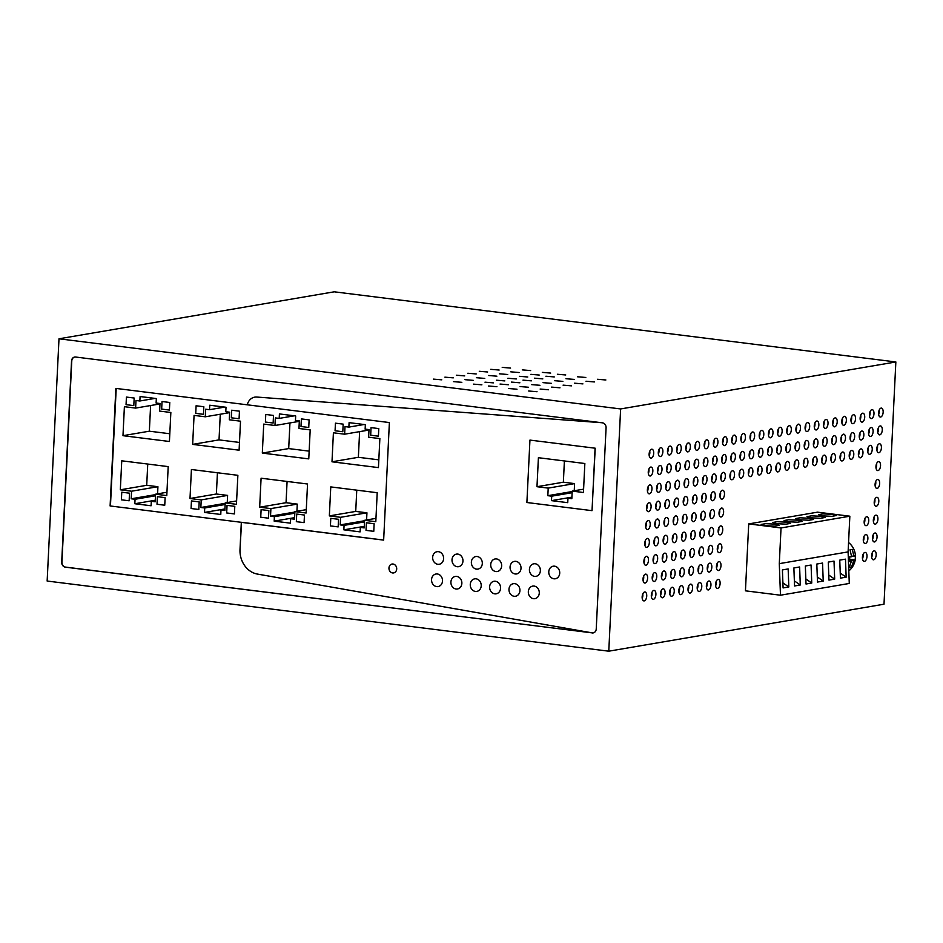 <?xml version="1.0" encoding="UTF-8"?>
<svg xmlns="http://www.w3.org/2000/svg" width="943" height="943" viewBox="0 0 943 943"><rect width="100%" height="100%" fill="white"/><g stroke="black" fill="none" stroke-linecap="round" stroke-linejoin="round"><path stroke-width="1.41" d="M383.648 540.056L241.561 522.304L240.005 549.474A22.526 19.284 -99.7 0 0 257.415 574.075L592.381 632.906L257.415 574.075A22.526 19.284 -99.7 0 1 240.005 549.474L241.325 522.339L383.648 540.115L389.388 422.558L115.859 388.398L110.107 505.955L383.648 540.056L110.107 505.955M592.145 632.953A4.503 3.855 -99.7 0 0 593.123 632.93A4.503 3.855 -99.7 0 0 596.235 628.969L606.078 427.768A4.503 3.855 -99.7 0 0 602.424 422.829L75.629 357.032A4.503 3.855 -99.7 0 0 74.65 357.043A4.503 3.855 -99.7 0 0 71.538 361.004L61.696 562.205A4.503 3.855 -99.7 0 0 65.35 567.156L592.381 632.906A4.503 3.855 -99.7 0 0 593.241 632.906M601.316 422.688L256.767 397.05A11.257 9.642 -99.7 0 0 254.751 397.144A11.257 9.642 -99.7 0 0 247.278 404.818A11.257 9.642 -99.7 0 1 254.751 397.144A11.257 9.642 -99.7 0 1 256.767 397.05L601.316 422.688M74.768 357.032A4.503 3.855 -99.7 0 0 71.774 360.969L61.932 562.169A4.503 3.855 -99.7 0 0 65.586 567.108L592.381 632.906M47.15 581.041L58.996 338.796L620.624 408.944L608.777 651.189L47.15 581.041M58.996 338.796L334.223 291.811L895.85 361.959L620.624 408.944M895.85 361.959L884.004 604.204L608.777 651.189M746.019 578.955L748.718 523.907L781.04 527.95L779.295 563.643L780.474 595.21L745.441 590.825L746.019 578.955M873.984 413.741A4.503 2.251 -82.9 0 1 871.132 418.598A4.503 2.251 -82.9 0 1 869.399 414.519A4.503 2.251 -82.9 0 1 872.251 409.663A4.503 2.251 -82.9 0 1 873.984 413.741M883.155 412.174A4.503 2.251 -82.9 0 1 880.302 417.03A4.503 2.251 -82.9 0 1 878.57 412.951A4.503 2.251 -82.9 0 1 881.422 408.095A4.503 2.251 -82.9 0 1 883.155 412.174M873.112 431.588A4.503 2.251 -82.9 0 1 870.259 436.444A4.503 2.251 -82.9 0 1 868.527 432.365A4.503 2.251 -82.9 0 1 871.379 427.509A4.503 2.251 -82.9 0 1 873.112 431.588M882.283 430.02A4.503 2.251 -82.9 0 1 879.43 434.876A4.503 2.251 -82.9 0 1 877.697 430.798A4.503 2.251 -82.9 0 1 880.55 425.941A4.503 2.251 -82.9 0 1 882.283 430.02M872.24 449.434A4.503 2.251 -82.9 0 1 869.387 454.29A4.503 2.251 -82.9 0 1 867.654 450.212A4.503 2.251 -82.9 0 1 870.507 445.355A4.503 2.251 -82.9 0 1 872.24 449.434M881.41 447.866A4.503 2.251 -82.9 0 1 878.558 452.723A4.503 2.251 -82.9 0 1 876.825 448.644A4.503 2.251 -82.9 0 1 879.678 443.788A4.503 2.251 -82.9 0 1 881.41 447.866M868.751 520.807A4.503 2.251 -82.9 0 1 865.898 525.675A4.503 2.251 -82.9 0 1 864.165 521.597A4.503 2.251 -82.9 0 1 867.018 516.729A4.503 2.251 -82.9 0 1 868.751 520.807M867.878 538.653A4.503 2.251 -82.9 0 1 865.026 543.51A4.503 2.251 -82.9 0 1 863.293 539.443A4.503 2.251 -82.9 0 1 866.145 534.575A4.503 2.251 -82.9 0 1 867.878 538.653M867.006 556.5A4.503 2.251 -82.9 0 1 864.153 561.356A4.503 2.251 -82.9 0 1 862.421 557.278A4.503 2.251 -82.9 0 1 865.273 552.421A4.503 2.251 -82.9 0 1 867.006 556.5M880.538 465.712A4.503 2.251 -82.9 0 1 877.685 470.569A4.503 2.251 -82.9 0 1 875.953 466.49A4.503 2.251 -82.9 0 1 878.805 461.634A4.503 2.251 -82.9 0 1 880.538 465.712M879.666 483.559A4.503 2.251 -82.9 0 1 876.813 488.415A4.503 2.251 -82.9 0 1 875.08 484.337A4.503 2.251 -82.9 0 1 877.933 479.48A4.503 2.251 -82.9 0 1 879.666 483.559M878.793 501.393A4.503 2.251 -82.9 0 1 875.941 506.261A4.503 2.251 -82.9 0 1 874.208 502.183A4.503 2.251 -82.9 0 1 877.061 497.315A4.503 2.251 -82.9 0 1 878.793 501.393M877.921 519.239A4.503 2.251 -82.9 0 1 875.069 524.108A4.503 2.251 -82.9 0 1 873.336 520.029A4.503 2.251 -82.9 0 1 876.188 515.161A4.503 2.251 -82.9 0 1 877.921 519.239M877.049 537.086A4.503 2.251 -82.9 0 1 874.196 541.954A4.503 2.251 -82.9 0 1 872.464 537.875A4.503 2.251 -82.9 0 1 875.316 533.007A4.503 2.251 -82.9 0 1 877.049 537.086M876.177 554.932A4.503 2.251 -82.9 0 1 873.324 559.8A4.503 2.251 -82.9 0 1 871.591 555.722A4.503 2.251 -82.9 0 1 874.444 550.853A4.503 2.251 -82.9 0 1 876.177 554.932M846.366 420.401A4.503 2.251 -82.9 0 1 843.514 425.258A4.503 2.251 -82.9 0 1 841.781 421.179A4.503 2.251 -82.9 0 1 844.633 416.323A4.503 2.251 -82.9 0 1 846.366 420.401M845.494 438.247A4.503 2.251 -82.9 0 1 842.641 443.104A4.503 2.251 -82.9 0 1 840.908 439.025A4.503 2.251 -82.9 0 1 843.761 434.169A4.503 2.251 -82.9 0 1 845.494 438.247M844.622 456.094A4.503 2.251 -82.9 0 1 841.769 460.95A4.503 2.251 -82.9 0 1 840.036 456.872A4.503 2.251 -82.9 0 1 842.889 452.015A4.503 2.251 -82.9 0 1 844.622 456.094M855.537 418.833A4.503 2.251 -82.9 0 1 852.684 423.69A4.503 2.251 -82.9 0 1 850.951 419.611A4.503 2.251 -82.9 0 1 853.804 414.755A4.503 2.251 -82.9 0 1 855.537 418.833M854.664 436.68A4.503 2.251 -82.9 0 1 851.812 441.536A4.503 2.251 -82.9 0 1 850.079 437.458A4.503 2.251 -82.9 0 1 852.932 432.601A4.503 2.251 -82.9 0 1 854.664 436.68M853.792 454.526A4.503 2.251 -82.9 0 1 850.94 459.382A4.503 2.251 -82.9 0 1 849.207 455.304A4.503 2.251 -82.9 0 1 852.059 450.448A4.503 2.251 -82.9 0 1 853.792 454.526M864.719 417.266A4.503 2.251 -82.9 0 1 861.867 422.134A4.503 2.251 -82.9 0 1 860.134 418.055A4.503 2.251 -82.9 0 1 862.975 413.187A4.503 2.251 -82.9 0 1 864.719 417.266M863.847 435.112A4.503 2.251 -82.9 0 1 860.994 439.98A4.503 2.251 -82.9 0 1 859.262 435.902A4.503 2.251 -82.9 0 1 862.102 431.034A4.503 2.251 -82.9 0 1 863.847 435.112M862.975 452.958A4.503 2.251 -82.9 0 1 860.122 457.815A4.503 2.251 -82.9 0 1 858.378 453.736A4.503 2.251 -82.9 0 1 861.23 448.88A4.503 2.251 -82.9 0 1 862.975 452.958M818.842 425.093A4.503 2.251 -82.9 0 1 815.99 429.961A4.503 2.251 -82.9 0 1 814.257 425.882A4.503 2.251 -82.9 0 1 817.11 421.014A4.503 2.251 -82.9 0 1 818.842 425.093M817.97 442.939A4.503 2.251 -82.9 0 1 815.117 447.807A4.503 2.251 -82.9 0 1 813.385 443.729A4.503 2.251 -82.9 0 1 816.237 438.86A4.503 2.251 -82.9 0 1 817.97 442.939M817.098 460.785A4.503 2.251 -82.9 0 1 814.245 465.653A4.503 2.251 -82.9 0 1 812.512 461.575A4.503 2.251 -82.9 0 1 815.365 456.707A4.503 2.251 -82.9 0 1 817.098 460.785M828.025 423.537A4.503 2.251 -82.9 0 1 825.172 428.393A4.503 2.251 -82.9 0 1 823.428 424.315A4.503 2.251 -82.9 0 1 826.28 419.458A4.503 2.251 -82.9 0 1 828.025 423.537M827.152 441.371A4.503 2.251 -82.9 0 1 824.3 446.239A4.503 2.251 -82.9 0 1 822.555 442.161A4.503 2.251 -82.9 0 1 825.408 437.304A4.503 2.251 -82.9 0 1 827.152 441.371M826.268 459.217A4.503 2.251 -82.9 0 1 823.428 464.086A4.503 2.251 -82.9 0 1 821.683 460.007A4.503 2.251 -82.9 0 1 824.536 455.139A4.503 2.251 -82.9 0 1 826.268 459.217M837.195 421.969A4.503 2.251 -82.9 0 1 834.343 426.825A4.503 2.251 -82.9 0 1 832.61 422.747A4.503 2.251 -82.9 0 1 835.463 417.89A4.503 2.251 -82.9 0 1 837.195 421.969M836.323 439.815A4.503 2.251 -82.9 0 1 833.471 444.672A4.503 2.251 -82.9 0 1 831.738 440.593A4.503 2.251 -82.9 0 1 834.59 435.737A4.503 2.251 -82.9 0 1 836.323 439.815M835.451 457.661A4.503 2.251 -82.9 0 1 832.598 462.518A4.503 2.251 -82.9 0 1 830.866 458.439A4.503 2.251 -82.9 0 1 833.718 453.583A4.503 2.251 -82.9 0 1 835.451 457.661M791.318 429.796A4.503 2.251 -82.9 0 1 788.466 434.652A4.503 2.251 -82.9 0 1 786.733 430.574A4.503 2.251 -82.9 0 1 789.586 425.717A4.503 2.251 -82.9 0 1 791.318 429.796M790.446 447.642A4.503 2.251 -82.9 0 1 787.594 452.499A4.503 2.251 -82.9 0 1 785.861 448.42A4.503 2.251 -82.9 0 1 788.713 443.564A4.503 2.251 -82.9 0 1 790.446 447.642M789.574 465.488A4.503 2.251 -82.9 0 1 786.721 470.345A4.503 2.251 -82.9 0 1 784.989 466.266A4.503 2.251 -82.9 0 1 787.841 461.41A4.503 2.251 -82.9 0 1 789.574 465.488M800.501 428.228A4.503 2.251 -82.9 0 1 797.648 433.096A4.503 2.251 -82.9 0 1 795.916 429.018A4.503 2.251 -82.9 0 1 798.756 424.15A4.503 2.251 -82.9 0 1 800.501 428.228M799.629 446.074A4.503 2.251 -82.9 0 1 796.776 450.931A4.503 2.251 -82.9 0 1 795.043 446.852A4.503 2.251 -82.9 0 1 797.884 441.996A4.503 2.251 -82.9 0 1 799.629 446.074M798.756 463.921A4.503 2.251 -82.9 0 1 795.904 468.777A4.503 2.251 -82.9 0 1 794.159 464.699A4.503 2.251 -82.9 0 1 797.012 459.842A4.503 2.251 -82.9 0 1 798.756 463.921M809.672 426.66A4.503 2.251 -82.9 0 1 806.819 431.529A4.503 2.251 -82.9 0 1 805.086 427.45A4.503 2.251 -82.9 0 1 807.939 422.582A4.503 2.251 -82.9 0 1 809.672 426.66M808.799 444.507A4.503 2.251 -82.9 0 1 805.947 449.375A4.503 2.251 -82.9 0 1 804.214 445.296A4.503 2.251 -82.9 0 1 807.067 440.428A4.503 2.251 -82.9 0 1 808.799 444.507M807.927 462.353A4.503 2.251 -82.9 0 1 805.074 467.209A4.503 2.251 -82.9 0 1 803.342 463.131A4.503 2.251 -82.9 0 1 806.194 458.274A4.503 2.251 -82.9 0 1 807.927 462.353M763.806 434.499A4.503 2.251 -82.9 0 1 760.954 439.355A4.503 2.251 -82.9 0 1 759.209 435.277A4.503 2.251 -82.9 0 1 762.062 430.421A4.503 2.251 -82.9 0 1 763.806 434.499M762.934 452.334A4.503 2.251 -82.9 0 1 760.082 457.202A4.503 2.251 -82.9 0 1 758.337 453.123A4.503 2.251 -82.9 0 1 761.19 448.255A4.503 2.251 -82.9 0 1 762.934 452.334M762.05 470.18A4.503 2.251 -82.9 0 1 759.209 475.048A4.503 2.251 -82.9 0 1 757.465 470.97A4.503 2.251 -82.9 0 1 760.317 466.101A4.503 2.251 -82.9 0 1 762.05 470.18M772.977 432.931A4.503 2.251 -82.9 0 1 770.125 437.788A4.503 2.251 -82.9 0 1 768.392 433.709A4.503 2.251 -82.9 0 1 771.244 428.853A4.503 2.251 -82.9 0 1 772.977 432.931M772.105 450.778A4.503 2.251 -82.9 0 1 769.252 455.634A4.503 2.251 -82.9 0 1 767.519 451.556A4.503 2.251 -82.9 0 1 770.372 446.699A4.503 2.251 -82.9 0 1 772.105 450.778M771.233 468.612A4.503 2.251 -82.9 0 1 768.38 473.48A4.503 2.251 -82.9 0 1 766.647 469.402A4.503 2.251 -82.9 0 1 769.5 464.534A4.503 2.251 -82.9 0 1 771.233 468.612M782.148 431.364A4.503 2.251 -82.9 0 1 779.295 436.22A4.503 2.251 -82.9 0 1 777.562 432.142A4.503 2.251 -82.9 0 1 780.415 427.285A4.503 2.251 -82.9 0 1 782.148 431.364M781.275 449.21A4.503 2.251 -82.9 0 1 778.423 454.066A4.503 2.251 -82.9 0 1 776.69 449.988A4.503 2.251 -82.9 0 1 779.543 445.131A4.503 2.251 -82.9 0 1 781.275 449.21M780.403 467.056A4.503 2.251 -82.9 0 1 777.551 471.913A4.503 2.251 -82.9 0 1 775.818 467.834A4.503 2.251 -82.9 0 1 778.67 462.978A4.503 2.251 -82.9 0 1 780.403 467.056M736.283 439.19A4.503 2.251 -82.9 0 1 733.43 444.047A4.503 2.251 -82.9 0 1 731.697 439.968A4.503 2.251 -82.9 0 1 734.538 435.112A4.503 2.251 -82.9 0 1 736.283 439.19M735.41 457.037A4.503 2.251 -82.9 0 1 732.558 461.893A4.503 2.251 -82.9 0 1 730.825 457.815A4.503 2.251 -82.9 0 1 733.666 452.958A4.503 2.251 -82.9 0 1 735.41 457.037M734.538 474.883A4.503 2.251 -82.9 0 1 731.685 479.739A4.503 2.251 -82.9 0 1 729.941 475.661A4.503 2.251 -82.9 0 1 732.794 470.805A4.503 2.251 -82.9 0 1 734.538 474.883M745.453 437.623A4.503 2.251 -82.9 0 1 742.601 442.491A4.503 2.251 -82.9 0 1 740.868 438.412A4.503 2.251 -82.9 0 1 743.721 433.544A4.503 2.251 -82.9 0 1 745.453 437.623M744.581 455.469A4.503 2.251 -82.9 0 1 741.728 460.325A4.503 2.251 -82.9 0 1 739.996 456.259A4.503 2.251 -82.9 0 1 742.848 451.391A4.503 2.251 -82.9 0 1 744.581 455.469M743.709 473.315A4.503 2.251 -82.9 0 1 740.856 478.172A4.503 2.251 -82.9 0 1 739.123 474.093A4.503 2.251 -82.9 0 1 741.976 469.237A4.503 2.251 -82.9 0 1 743.709 473.315M754.624 436.055A4.503 2.251 -82.9 0 1 751.771 440.923A4.503 2.251 -82.9 0 1 750.039 436.845A4.503 2.251 -82.9 0 1 752.891 431.977A4.503 2.251 -82.9 0 1 754.624 436.055M753.752 453.901A4.503 2.251 -82.9 0 1 750.899 458.769A4.503 2.251 -82.9 0 1 749.166 454.691A4.503 2.251 -82.9 0 1 752.019 449.823A4.503 2.251 -82.9 0 1 753.752 453.901M752.879 471.748A4.503 2.251 -82.9 0 1 750.027 476.616A4.503 2.251 -82.9 0 1 748.294 472.537A4.503 2.251 -82.9 0 1 751.147 467.669A4.503 2.251 -82.9 0 1 752.879 471.748M707.014 479.574A4.503 2.251 -82.9 0 1 704.162 484.443A4.503 2.251 -82.9 0 1 702.429 480.364A4.503 2.251 -82.9 0 1 705.281 475.496A4.503 2.251 -82.9 0 1 707.014 479.574M716.185 478.018A4.503 2.251 -82.9 0 1 713.332 482.875A4.503 2.251 -82.9 0 1 711.6 478.796A4.503 2.251 -82.9 0 1 714.452 473.94A4.503 2.251 -82.9 0 1 716.185 478.018M725.356 476.451A4.503 2.251 -82.9 0 1 722.503 481.307A4.503 2.251 -82.9 0 1 720.77 477.229A4.503 2.251 -82.9 0 1 723.623 472.372A4.503 2.251 -82.9 0 1 725.356 476.451M707.887 461.728A4.503 2.251 -82.9 0 1 705.034 466.596A4.503 2.251 -82.9 0 1 703.301 462.518A4.503 2.251 -82.9 0 1 706.154 457.65A4.503 2.251 -82.9 0 1 707.887 461.728M708.759 443.894A4.503 2.251 -82.9 0 1 705.906 448.75A4.503 2.251 -82.9 0 1 704.173 444.672A4.503 2.251 -82.9 0 1 707.026 439.815A4.503 2.251 -82.9 0 1 708.759 443.894M717.057 460.172A4.503 2.251 -82.9 0 1 714.205 465.029A4.503 2.251 -82.9 0 1 712.472 460.95A4.503 2.251 -82.9 0 1 715.324 456.094A4.503 2.251 -82.9 0 1 717.057 460.172M726.228 458.604A4.503 2.251 -82.9 0 1 723.375 463.461A4.503 2.251 -82.9 0 1 721.643 459.382A4.503 2.251 -82.9 0 1 724.495 454.526A4.503 2.251 -82.9 0 1 726.228 458.604M717.929 442.326A4.503 2.251 -82.9 0 1 715.077 447.182A4.503 2.251 -82.9 0 1 713.344 443.104A4.503 2.251 -82.9 0 1 716.197 438.247A4.503 2.251 -82.9 0 1 717.929 442.326M727.1 440.758A4.503 2.251 -82.9 0 1 724.248 445.615A4.503 2.251 -82.9 0 1 722.515 441.536A4.503 2.251 -82.9 0 1 725.367 436.68A4.503 2.251 -82.9 0 1 727.1 440.758M704.397 533.113A4.503 2.251 -82.9 0 1 701.545 537.97A4.503 2.251 -82.9 0 1 699.812 533.891A4.503 2.251 -82.9 0 1 702.653 529.035A4.503 2.251 -82.9 0 1 704.397 533.113M713.568 531.546A4.503 2.251 -82.9 0 1 710.716 536.414A4.503 2.251 -82.9 0 1 708.983 532.335A4.503 2.251 -82.9 0 1 711.835 527.467A4.503 2.251 -82.9 0 1 713.568 531.546M722.739 529.978A4.503 2.251 -82.9 0 1 719.886 534.846A4.503 2.251 -82.9 0 1 718.153 530.768A4.503 2.251 -82.9 0 1 721.006 525.899A4.503 2.251 -82.9 0 1 722.739 529.978M705.27 515.267A4.503 2.251 -82.9 0 1 702.417 520.135A4.503 2.251 -82.9 0 1 700.684 516.057A4.503 2.251 -82.9 0 1 703.525 511.189A4.503 2.251 -82.9 0 1 705.27 515.267M706.142 497.421A4.503 2.251 -82.9 0 1 703.289 502.289A4.503 2.251 -82.9 0 1 701.557 498.21A4.503 2.251 -82.9 0 1 704.409 493.342A4.503 2.251 -82.9 0 1 706.142 497.421M714.44 513.699A4.503 2.251 -82.9 0 1 711.588 518.567A4.503 2.251 -82.9 0 1 709.855 514.489A4.503 2.251 -82.9 0 1 712.708 509.621A4.503 2.251 -82.9 0 1 714.44 513.699M723.611 512.132A4.503 2.251 -82.9 0 1 720.758 517A4.503 2.251 -82.9 0 1 719.026 512.921A4.503 2.251 -82.9 0 1 721.878 508.053A4.503 2.251 -82.9 0 1 723.611 512.132M715.313 495.853A4.503 2.251 -82.9 0 1 712.46 500.721A4.503 2.251 -82.9 0 1 710.727 496.643A4.503 2.251 -82.9 0 1 713.58 491.774A4.503 2.251 -82.9 0 1 715.313 495.853M724.483 494.297A4.503 2.251 -82.9 0 1 721.631 499.153A4.503 2.251 -82.9 0 1 719.898 495.075A4.503 2.251 -82.9 0 1 722.751 490.219A4.503 2.251 -82.9 0 1 724.483 494.297M701.781 586.652A4.503 2.251 -82.9 0 1 698.928 591.509A4.503 2.251 -82.9 0 1 697.183 587.43A4.503 2.251 -82.9 0 1 700.036 582.574A4.503 2.251 -82.9 0 1 701.781 586.652M710.951 585.084A4.503 2.251 -82.9 0 1 708.099 589.941A4.503 2.251 -82.9 0 1 706.366 585.862A4.503 2.251 -82.9 0 1 709.219 581.006A4.503 2.251 -82.9 0 1 710.951 585.084M720.122 583.517A4.503 2.251 -82.9 0 1 717.269 588.373A4.503 2.251 -82.9 0 1 715.537 584.295A4.503 2.251 -82.9 0 1 718.389 579.438A4.503 2.251 -82.9 0 1 720.122 583.517M702.653 568.806A4.503 2.251 -82.9 0 1 699.8 573.662A4.503 2.251 -82.9 0 1 698.056 569.584A4.503 2.251 -82.9 0 1 700.908 564.727A4.503 2.251 -82.9 0 1 702.653 568.806M703.525 550.96A4.503 2.251 -82.9 0 1 700.673 555.816A4.503 2.251 -82.9 0 1 698.928 551.738A4.503 2.251 -82.9 0 1 701.781 546.881A4.503 2.251 -82.9 0 1 703.525 550.96M711.824 567.238A4.503 2.251 -82.9 0 1 708.971 572.095A4.503 2.251 -82.9 0 1 707.238 568.016A4.503 2.251 -82.9 0 1 710.091 563.16A4.503 2.251 -82.9 0 1 711.824 567.238M720.994 565.67A4.503 2.251 -82.9 0 1 718.142 570.539A4.503 2.251 -82.9 0 1 716.409 566.46A4.503 2.251 -82.9 0 1 719.261 561.592A4.503 2.251 -82.9 0 1 720.994 565.67M712.696 549.392A4.503 2.251 -82.9 0 1 709.843 554.248A4.503 2.251 -82.9 0 1 708.11 550.182A4.503 2.251 -82.9 0 1 710.963 545.313A4.503 2.251 -82.9 0 1 712.696 549.392M721.866 547.824A4.503 2.251 -82.9 0 1 719.014 552.692A4.503 2.251 -82.9 0 1 717.281 548.614A4.503 2.251 -82.9 0 1 720.134 543.746A4.503 2.251 -82.9 0 1 721.866 547.824M679.49 484.278A4.503 2.251 -82.9 0 1 676.638 489.134A4.503 2.251 -82.9 0 1 674.905 485.056A4.503 2.251 -82.9 0 1 677.758 480.199A4.503 2.251 -82.9 0 1 679.49 484.278M688.661 482.71A4.503 2.251 -82.9 0 1 685.809 487.566A4.503 2.251 -82.9 0 1 684.076 483.488A4.503 2.251 -82.9 0 1 686.928 478.631A4.503 2.251 -82.9 0 1 688.661 482.71M697.832 481.142A4.503 2.251 -82.9 0 1 694.991 486.01A4.503 2.251 -82.9 0 1 693.246 481.932A4.503 2.251 -82.9 0 1 696.099 477.064A4.503 2.251 -82.9 0 1 697.832 481.142M680.363 466.431A4.503 2.251 -82.9 0 1 677.51 471.288A4.503 2.251 -82.9 0 1 675.777 467.209A4.503 2.251 -82.9 0 1 678.63 462.353A4.503 2.251 -82.9 0 1 680.363 466.431M681.235 448.585A4.503 2.251 -82.9 0 1 678.382 453.453A4.503 2.251 -82.9 0 1 676.65 449.375A4.503 2.251 -82.9 0 1 679.502 444.507A4.503 2.251 -82.9 0 1 681.235 448.585M689.533 464.864A4.503 2.251 -82.9 0 1 686.681 469.732A4.503 2.251 -82.9 0 1 684.948 465.653A4.503 2.251 -82.9 0 1 687.801 460.785A4.503 2.251 -82.9 0 1 689.533 464.864M698.716 463.296A4.503 2.251 -82.9 0 1 695.863 468.164A4.503 2.251 -82.9 0 1 694.119 464.086A4.503 2.251 -82.9 0 1 696.971 459.217A4.503 2.251 -82.9 0 1 698.716 463.296M690.406 447.017A4.503 2.251 -82.9 0 1 687.553 451.886A4.503 2.251 -82.9 0 1 685.82 447.807A4.503 2.251 -82.9 0 1 688.673 442.939A4.503 2.251 -82.9 0 1 690.406 447.017M699.588 445.45A4.503 2.251 -82.9 0 1 696.736 450.318A4.503 2.251 -82.9 0 1 694.991 446.239A4.503 2.251 -82.9 0 1 697.844 441.371A4.503 2.251 -82.9 0 1 699.588 445.45M676.874 537.816A4.503 2.251 -82.9 0 1 674.021 542.673A4.503 2.251 -82.9 0 1 672.288 538.594A4.503 2.251 -82.9 0 1 675.141 533.738A4.503 2.251 -82.9 0 1 676.874 537.816M686.044 536.249A4.503 2.251 -82.9 0 1 683.192 541.105A4.503 2.251 -82.9 0 1 681.459 537.027A4.503 2.251 -82.9 0 1 684.312 532.17A4.503 2.251 -82.9 0 1 686.044 536.249M695.215 534.681A4.503 2.251 -82.9 0 1 692.362 539.537A4.503 2.251 -82.9 0 1 690.63 535.459A4.503 2.251 -82.9 0 1 693.482 530.603A4.503 2.251 -82.9 0 1 695.215 534.681M677.746 519.97A4.503 2.251 -82.9 0 1 674.893 524.827A4.503 2.251 -82.9 0 1 673.161 520.748A4.503 2.251 -82.9 0 1 676.013 515.892A4.503 2.251 -82.9 0 1 677.746 519.97M678.618 502.124A4.503 2.251 -82.9 0 1 675.766 506.98A4.503 2.251 -82.9 0 1 674.033 502.902A4.503 2.251 -82.9 0 1 676.885 498.045A4.503 2.251 -82.9 0 1 678.618 502.124M686.917 518.402A4.503 2.251 -82.9 0 1 684.064 523.259A4.503 2.251 -82.9 0 1 682.331 519.18A4.503 2.251 -82.9 0 1 685.184 514.324A4.503 2.251 -82.9 0 1 686.917 518.402M696.087 516.835A4.503 2.251 -82.9 0 1 693.235 521.691A4.503 2.251 -82.9 0 1 691.502 517.613A4.503 2.251 -82.9 0 1 694.354 512.756A4.503 2.251 -82.9 0 1 696.087 516.835M687.789 500.556A4.503 2.251 -82.9 0 1 684.936 505.413A4.503 2.251 -82.9 0 1 683.203 501.334A4.503 2.251 -82.9 0 1 686.056 496.478A4.503 2.251 -82.9 0 1 687.789 500.556M696.96 498.988A4.503 2.251 -82.9 0 1 694.119 503.845A4.503 2.251 -82.9 0 1 692.374 499.778A4.503 2.251 -82.9 0 1 695.227 494.91A4.503 2.251 -82.9 0 1 696.96 498.988M674.257 591.344A4.503 2.251 -82.9 0 1 671.404 596.212A4.503 2.251 -82.9 0 1 669.671 592.133A4.503 2.251 -82.9 0 1 672.512 587.265A4.503 2.251 -82.9 0 1 674.257 591.344M683.427 589.776A4.503 2.251 -82.9 0 1 680.575 594.644A4.503 2.251 -82.9 0 1 678.842 590.566A4.503 2.251 -82.9 0 1 681.695 585.697A4.503 2.251 -82.9 0 1 683.427 589.776M692.598 588.22A4.503 2.251 -82.9 0 1 689.746 593.076A4.503 2.251 -82.9 0 1 688.013 588.998A4.503 2.251 -82.9 0 1 690.865 584.141A4.503 2.251 -82.9 0 1 692.598 588.22M675.129 573.497A4.503 2.251 -82.9 0 1 672.276 578.365A4.503 2.251 -82.9 0 1 670.544 574.287A4.503 2.251 -82.9 0 1 673.385 569.419A4.503 2.251 -82.9 0 1 675.129 573.497M676.001 555.651A4.503 2.251 -82.9 0 1 673.149 560.519A4.503 2.251 -82.9 0 1 671.416 556.441A4.503 2.251 -82.9 0 1 674.269 551.572A4.503 2.251 -82.9 0 1 676.001 555.651M684.3 571.941A4.503 2.251 -82.9 0 1 681.447 576.798A4.503 2.251 -82.9 0 1 679.714 572.719A4.503 2.251 -82.9 0 1 682.567 567.863A4.503 2.251 -82.9 0 1 684.3 571.941M693.47 570.374A4.503 2.251 -82.9 0 1 690.618 575.23A4.503 2.251 -82.9 0 1 688.885 571.152A4.503 2.251 -82.9 0 1 691.738 566.295A4.503 2.251 -82.9 0 1 693.47 570.374M685.172 554.095A4.503 2.251 -82.9 0 1 682.319 558.951A4.503 2.251 -82.9 0 1 680.587 554.873A4.503 2.251 -82.9 0 1 683.439 550.017A4.503 2.251 -82.9 0 1 685.172 554.095M694.343 552.527A4.503 2.251 -82.9 0 1 691.49 557.384A4.503 2.251 -82.9 0 1 689.757 553.305A4.503 2.251 -82.9 0 1 692.61 548.449A4.503 2.251 -82.9 0 1 694.343 552.527M651.967 488.969A4.503 2.251 -82.9 0 1 649.114 493.837A4.503 2.251 -82.9 0 1 647.381 489.759A4.503 2.251 -82.9 0 1 650.234 484.891A4.503 2.251 -82.9 0 1 651.967 488.969M661.137 487.413A4.503 2.251 -82.9 0 1 658.285 492.27A4.503 2.251 -82.9 0 1 656.552 488.191A4.503 2.251 -82.9 0 1 659.405 483.335A4.503 2.251 -82.9 0 1 661.137 487.413M670.32 485.845A4.503 2.251 -82.9 0 1 667.467 490.702A4.503 2.251 -82.9 0 1 665.723 486.623A4.503 2.251 -82.9 0 1 668.575 481.767A4.503 2.251 -82.9 0 1 670.32 485.845M652.839 471.135A4.503 2.251 -82.9 0 1 649.986 475.991A4.503 2.251 -82.9 0 1 648.254 471.913A4.503 2.251 -82.9 0 1 651.106 467.056A4.503 2.251 -82.9 0 1 652.839 471.135M653.711 453.288A4.503 2.251 -82.9 0 1 650.859 458.145A4.503 2.251 -82.9 0 1 649.126 454.066A4.503 2.251 -82.9 0 1 651.978 449.21A4.503 2.251 -82.9 0 1 653.711 453.288M662.01 469.567A4.503 2.251 -82.9 0 1 659.157 474.423A4.503 2.251 -82.9 0 1 657.424 470.345A4.503 2.251 -82.9 0 1 660.277 465.488A4.503 2.251 -82.9 0 1 662.01 469.567M671.192 467.999A4.503 2.251 -82.9 0 1 668.339 472.856A4.503 2.251 -82.9 0 1 666.607 468.777A4.503 2.251 -82.9 0 1 669.447 463.921A4.503 2.251 -82.9 0 1 671.192 467.999M662.882 451.721A4.503 2.251 -82.9 0 1 660.029 456.577A4.503 2.251 -82.9 0 1 658.297 452.499A4.503 2.251 -82.9 0 1 661.149 447.642A4.503 2.251 -82.9 0 1 662.882 451.721M672.064 450.153A4.503 2.251 -82.9 0 1 669.212 455.009A4.503 2.251 -82.9 0 1 667.479 450.931A4.503 2.251 -82.9 0 1 670.332 446.074A4.503 2.251 -82.9 0 1 672.064 450.153M649.35 542.508A4.503 2.251 -82.9 0 1 646.497 547.364A4.503 2.251 -82.9 0 1 644.764 543.298A4.503 2.251 -82.9 0 1 647.617 538.429A4.503 2.251 -82.9 0 1 649.35 542.508M658.52 540.94A4.503 2.251 -82.9 0 1 655.668 545.808A4.503 2.251 -82.9 0 1 653.935 541.73A4.503 2.251 -82.9 0 1 656.788 536.862A4.503 2.251 -82.9 0 1 658.52 540.94M667.703 539.372A4.503 2.251 -82.9 0 1 664.85 544.241A4.503 2.251 -82.9 0 1 663.106 540.162A4.503 2.251 -82.9 0 1 665.958 535.294A4.503 2.251 -82.9 0 1 667.703 539.372M650.222 524.662A4.503 2.251 -82.9 0 1 647.37 529.53A4.503 2.251 -82.9 0 1 645.637 525.451A4.503 2.251 -82.9 0 1 648.489 520.583A4.503 2.251 -82.9 0 1 650.222 524.662M651.094 506.815A4.503 2.251 -82.9 0 1 648.242 511.684A4.503 2.251 -82.9 0 1 646.509 507.605A4.503 2.251 -82.9 0 1 649.362 502.737A4.503 2.251 -82.9 0 1 651.094 506.815M659.393 523.094A4.503 2.251 -82.9 0 1 656.54 527.962A4.503 2.251 -82.9 0 1 654.807 523.884A4.503 2.251 -82.9 0 1 657.66 519.015A4.503 2.251 -82.9 0 1 659.393 523.094M668.575 521.538A4.503 2.251 -82.9 0 1 665.723 526.394A4.503 2.251 -82.9 0 1 663.978 522.316A4.503 2.251 -82.9 0 1 666.831 517.459A4.503 2.251 -82.9 0 1 668.575 521.538M660.265 505.248A4.503 2.251 -82.9 0 1 657.412 510.116A4.503 2.251 -82.9 0 1 655.68 506.037A4.503 2.251 -82.9 0 1 658.532 501.169A4.503 2.251 -82.9 0 1 660.265 505.248M669.447 503.692A4.503 2.251 -82.9 0 1 666.595 508.548A4.503 2.251 -82.9 0 1 664.85 504.47A4.503 2.251 -82.9 0 1 667.703 499.613A4.503 2.251 -82.9 0 1 669.447 503.692M646.733 596.047A4.503 2.251 -82.9 0 1 643.88 600.903A4.503 2.251 -82.9 0 1 642.148 596.825A4.503 2.251 -82.9 0 1 645 591.968A4.503 2.251 -82.9 0 1 646.733 596.047M655.904 594.479A4.503 2.251 -82.9 0 1 653.051 599.335A4.503 2.251 -82.9 0 1 651.318 595.257A4.503 2.251 -82.9 0 1 654.171 590.401A4.503 2.251 -82.9 0 1 655.904 594.479M665.074 592.911A4.503 2.251 -82.9 0 1 662.222 597.768A4.503 2.251 -82.9 0 1 660.489 593.701A4.503 2.251 -82.9 0 1 663.342 588.833A4.503 2.251 -82.9 0 1 665.074 592.911M647.605 578.2A4.503 2.251 -82.9 0 1 644.753 583.057A4.503 2.251 -82.9 0 1 643.02 578.978A4.503 2.251 -82.9 0 1 645.872 574.122A4.503 2.251 -82.9 0 1 647.605 578.2M648.478 560.354A4.503 2.251 -82.9 0 1 645.625 565.211A4.503 2.251 -82.9 0 1 643.892 561.132A4.503 2.251 -82.9 0 1 646.745 556.276A4.503 2.251 -82.9 0 1 648.478 560.354M656.776 576.633A4.503 2.251 -82.9 0 1 653.923 581.489A4.503 2.251 -82.9 0 1 652.191 577.411A4.503 2.251 -82.9 0 1 655.043 572.554A4.503 2.251 -82.9 0 1 656.776 576.633M665.947 575.065A4.503 2.251 -82.9 0 1 663.094 579.933A4.503 2.251 -82.9 0 1 661.361 575.855A4.503 2.251 -82.9 0 1 664.214 570.986A4.503 2.251 -82.9 0 1 665.947 575.065M657.648 558.786A4.503 2.251 -82.9 0 1 654.796 563.655A4.503 2.251 -82.9 0 1 653.063 559.576A4.503 2.251 -82.9 0 1 655.915 554.708A4.503 2.251 -82.9 0 1 657.648 558.786M666.819 557.219A4.503 2.251 -82.9 0 1 663.978 562.087A4.503 2.251 -82.9 0 1 662.234 558.008A4.503 2.251 -82.9 0 1 665.086 553.14A4.503 2.251 -82.9 0 1 666.819 557.219M519.18 372.544L510.8 371.837L519.18 372.544M473.303 380.371L464.934 379.664L473.303 380.371M528.457 387.255L520.088 386.559L528.457 387.255M551.396 383.341L543.027 382.646L551.396 383.341M574.334 379.428L565.965 378.721L574.334 379.428M484.773 378.414L476.404 377.707L484.773 378.414M507.711 374.501L499.342 373.793L507.711 374.501M493.354 382.87L484.985 382.174L493.354 382.87M508.407 384.756L500.038 384.049L508.407 384.756M539.926 385.298L531.557 384.603L539.926 385.298M562.865 381.385L554.496 380.689L562.865 381.385M519.876 382.799L511.507 382.092L519.876 382.799M531.345 380.842L522.976 380.135L531.345 380.842M542.814 378.886L534.445 378.178L542.814 378.886M554.284 376.929L545.914 376.222L554.284 376.929M504.823 380.913L496.454 380.218L504.823 380.913M516.293 378.956L507.923 378.261L516.293 378.956M527.762 377L519.393 376.304L527.762 377M539.219 375.043L530.85 374.336L539.219 375.043M517 389.211L508.619 388.516L517 389.211M496.949 386.713L488.58 386.005L496.949 386.713M481.885 384.827L473.516 384.131L481.885 384.827M461.834 382.328L453.465 381.62L461.834 382.328M585.803 377.471L577.434 376.764L585.803 377.471M565.753 374.972L557.384 374.265L565.753 374.972M550.688 373.086L542.319 372.379L550.688 373.086M530.638 370.587L522.269 369.88L530.638 370.587M537.038 391.722L528.669 391.015L537.038 391.722M441.784 379.829L433.415 379.121L441.784 379.829M548.508 389.765L540.139 389.058L548.508 389.765M559.977 387.809L551.608 387.101L559.977 387.809M571.446 385.852L563.077 385.145L571.446 385.852M582.915 383.895L574.546 383.188L582.915 383.895M594.385 381.939L586.016 381.231L594.385 381.939M605.854 379.982L597.485 379.275L605.854 379.982M453.253 377.86L444.884 377.165L453.253 377.86M464.722 375.903L456.353 375.208L464.722 375.903M476.191 373.947L467.822 373.251L476.191 373.947M487.661 371.99L479.292 371.294L487.661 371.99M499.13 370.033L490.761 369.338L499.13 370.033M510.587 368.076L502.218 367.381L510.587 368.076M488.498 375.491L496.867 376.186L488.498 375.491M869.481 416.122A4.503 2.251 97.1 0 0 870.118 413.258A4.503 2.251 97.1 0 0 870.035 411.655M878.652 414.555A4.503 2.251 97.1 0 0 879.289 411.69A4.503 2.251 97.1 0 0 879.206 410.087M868.609 433.969A4.503 2.251 97.1 0 0 869.246 431.104A4.503 2.251 97.1 0 0 869.163 429.501M877.78 432.401A4.503 2.251 97.1 0 0 878.416 429.536A4.503 2.251 97.1 0 0 878.334 427.933M867.737 451.815A4.503 2.251 97.1 0 0 868.373 448.951A4.503 2.251 97.1 0 0 868.291 447.347M876.907 450.247A4.503 2.251 97.1 0 0 877.544 447.383A4.503 2.251 97.1 0 0 877.462 445.78M864.236 523.2A4.503 2.251 97.1 0 0 864.884 520.324A4.503 2.251 97.1 0 0 864.802 518.721M863.364 541.046A4.503 2.251 97.1 0 0 864 538.17A4.503 2.251 97.1 0 0 863.929 536.567M862.491 558.881A4.503 2.251 97.1 0 0 863.128 556.016A4.503 2.251 97.1 0 0 863.057 554.413M876.035 468.093A4.503 2.251 97.1 0 0 876.672 465.229A4.503 2.251 97.1 0 0 876.589 463.626M875.163 485.94A4.503 2.251 97.1 0 0 875.799 483.075A4.503 2.251 97.1 0 0 875.717 481.472M874.291 503.786A4.503 2.251 97.1 0 0 874.927 500.91A4.503 2.251 97.1 0 0 874.845 499.307M873.418 521.632A4.503 2.251 97.1 0 0 874.055 518.756A4.503 2.251 97.1 0 0 873.972 517.153M872.546 539.479A4.503 2.251 97.1 0 0 873.183 536.602A4.503 2.251 97.1 0 0 873.1 534.999M871.674 557.325A4.503 2.251 97.1 0 0 872.31 554.449A4.503 2.251 97.1 0 0 872.228 552.846M841.863 422.782A4.503 2.251 97.1 0 0 842.5 419.918A4.503 2.251 97.1 0 0 842.417 418.315M840.991 440.629A4.503 2.251 97.1 0 0 841.627 437.764A4.503 2.251 97.1 0 0 841.545 436.161M840.119 458.475A4.503 2.251 97.1 0 0 840.755 455.61A4.503 2.251 97.1 0 0 840.673 454.007M851.034 421.215A4.503 2.251 97.1 0 0 851.67 418.35A4.503 2.251 97.1 0 0 851.588 416.747M850.162 439.061A4.503 2.251 97.1 0 0 850.798 436.196A4.503 2.251 97.1 0 0 850.716 434.593M849.289 456.907A4.503 2.251 97.1 0 0 849.926 454.043A4.503 2.251 97.1 0 0 849.843 452.44M860.205 419.659A4.503 2.251 97.1 0 0 860.841 416.782A4.503 2.251 97.1 0 0 860.77 415.179M859.332 437.505A4.503 2.251 97.1 0 0 859.969 434.629A4.503 2.251 97.1 0 0 859.898 433.026M858.46 455.339A4.503 2.251 97.1 0 0 859.097 452.475A4.503 2.251 97.1 0 0 859.026 450.872M814.339 427.485A4.503 2.251 97.1 0 0 814.976 424.609A4.503 2.251 97.1 0 0 814.893 423.006M813.467 445.332A4.503 2.251 97.1 0 0 814.104 442.456A4.503 2.251 97.1 0 0 814.021 440.852M812.595 463.178A4.503 2.251 97.1 0 0 813.231 460.302A4.503 2.251 97.1 0 0 813.149 458.699M823.51 425.918A4.503 2.251 97.1 0 0 824.147 423.053A4.503 2.251 97.1 0 0 824.064 421.45M822.638 443.764A4.503 2.251 97.1 0 0 823.274 440.888A4.503 2.251 97.1 0 0 823.192 439.285M821.766 461.61A4.503 2.251 97.1 0 0 822.402 458.734A4.503 2.251 97.1 0 0 822.32 457.131M832.681 424.35A4.503 2.251 97.1 0 0 833.317 421.486A4.503 2.251 97.1 0 0 833.247 419.883M831.809 442.196A4.503 2.251 97.1 0 0 832.445 439.332A4.503 2.251 97.1 0 0 832.374 437.729M830.936 460.043A4.503 2.251 97.1 0 0 831.573 457.178A4.503 2.251 97.1 0 0 831.502 455.575M786.816 432.177A4.503 2.251 97.1 0 0 787.452 429.313A4.503 2.251 97.1 0 0 787.37 427.709M785.943 450.023A4.503 2.251 97.1 0 0 786.58 447.159A4.503 2.251 97.1 0 0 786.497 445.556M785.071 467.869A4.503 2.251 97.1 0 0 785.708 465.005A4.503 2.251 97.1 0 0 785.625 463.402M795.986 430.621A4.503 2.251 97.1 0 0 796.623 427.745A4.503 2.251 97.1 0 0 796.552 426.142M795.114 448.455A4.503 2.251 97.1 0 0 795.751 445.591A4.503 2.251 97.1 0 0 795.68 443.988M794.242 466.302A4.503 2.251 97.1 0 0 794.878 463.437A4.503 2.251 97.1 0 0 794.808 461.834M805.169 429.053A4.503 2.251 97.1 0 0 805.805 426.177A4.503 2.251 97.1 0 0 805.723 424.574M804.285 446.899A4.503 2.251 97.1 0 0 804.933 444.023A4.503 2.251 97.1 0 0 804.85 442.42M803.412 464.734A4.503 2.251 97.1 0 0 804.061 461.87A4.503 2.251 97.1 0 0 803.978 460.267M759.292 436.88A4.503 2.251 97.1 0 0 759.928 434.004A4.503 2.251 97.1 0 0 759.858 432.401M758.42 454.726A4.503 2.251 97.1 0 0 759.056 451.85A4.503 2.251 97.1 0 0 758.974 450.247M757.547 472.573A4.503 2.251 97.1 0 0 758.184 469.697A4.503 2.251 97.1 0 0 758.101 468.093M768.462 435.312A4.503 2.251 97.1 0 0 769.099 432.448A4.503 2.251 97.1 0 0 769.028 430.845M767.59 453.159A4.503 2.251 97.1 0 0 768.227 450.294A4.503 2.251 97.1 0 0 768.156 448.691M766.718 471.005A4.503 2.251 97.1 0 0 767.354 468.129A4.503 2.251 97.1 0 0 767.284 466.526M777.645 433.745A4.503 2.251 97.1 0 0 778.281 430.88A4.503 2.251 97.1 0 0 778.199 429.277M776.773 451.591A4.503 2.251 97.1 0 0 777.409 448.727A4.503 2.251 97.1 0 0 777.327 447.123M775.9 469.437A4.503 2.251 97.1 0 0 776.537 466.573A4.503 2.251 97.1 0 0 776.454 464.97M731.768 441.572A4.503 2.251 97.1 0 0 732.405 438.707A4.503 2.251 97.1 0 0 732.334 437.104M730.896 459.418A4.503 2.251 97.1 0 0 731.532 456.553A4.503 2.251 97.1 0 0 731.462 454.95M730.023 477.264A4.503 2.251 97.1 0 0 730.66 474.4A4.503 2.251 97.1 0 0 730.589 472.797M740.95 440.016A4.503 2.251 97.1 0 0 741.587 437.139A4.503 2.251 97.1 0 0 741.504 435.536M740.066 457.862A4.503 2.251 97.1 0 0 740.715 454.986A4.503 2.251 97.1 0 0 740.632 453.383M739.194 475.696A4.503 2.251 97.1 0 0 739.842 472.832A4.503 2.251 97.1 0 0 739.76 471.229M750.121 438.448A4.503 2.251 97.1 0 0 750.758 435.572A4.503 2.251 97.1 0 0 750.675 433.969M749.249 456.294A4.503 2.251 97.1 0 0 749.885 453.418A4.503 2.251 97.1 0 0 749.803 451.815M748.377 474.14A4.503 2.251 97.1 0 0 749.013 471.264A4.503 2.251 97.1 0 0 748.931 469.661M702.5 481.967A4.503 2.251 97.1 0 0 703.136 479.091A4.503 2.251 97.1 0 0 703.065 477.488M711.682 480.4A4.503 2.251 97.1 0 0 712.319 477.535A4.503 2.251 97.1 0 0 712.236 475.932M720.853 478.832A4.503 2.251 97.1 0 0 721.489 475.967A4.503 2.251 97.1 0 0 721.407 474.364M703.372 464.121A4.503 2.251 97.1 0 0 704.008 461.245A4.503 2.251 97.1 0 0 703.938 459.642M704.244 446.275A4.503 2.251 97.1 0 0 704.881 443.41A4.503 2.251 97.1 0 0 704.81 441.807M712.554 462.553A4.503 2.251 97.1 0 0 713.191 459.689A4.503 2.251 97.1 0 0 713.108 458.086M721.725 460.986A4.503 2.251 97.1 0 0 722.362 458.121A4.503 2.251 97.1 0 0 722.279 456.518M713.427 444.707A4.503 2.251 97.1 0 0 714.063 441.843A4.503 2.251 97.1 0 0 713.981 440.24M722.597 443.139A4.503 2.251 97.1 0 0 723.234 440.275A4.503 2.251 97.1 0 0 723.151 438.672M699.883 535.494A4.503 2.251 97.1 0 0 700.519 532.63A4.503 2.251 97.1 0 0 700.449 531.027M709.053 533.938A4.503 2.251 97.1 0 0 709.702 531.062A4.503 2.251 97.1 0 0 709.619 529.459M718.236 532.371A4.503 2.251 97.1 0 0 718.872 529.495A4.503 2.251 97.1 0 0 718.79 527.891M700.755 517.66A4.503 2.251 97.1 0 0 701.392 514.784A4.503 2.251 97.1 0 0 701.321 513.181M701.627 499.814A4.503 2.251 97.1 0 0 702.264 496.937A4.503 2.251 97.1 0 0 702.193 495.334M709.938 516.092A4.503 2.251 97.1 0 0 710.574 513.216A4.503 2.251 97.1 0 0 710.492 511.613M719.108 514.524A4.503 2.251 97.1 0 0 719.745 511.648A4.503 2.251 97.1 0 0 719.662 510.045M710.81 498.246A4.503 2.251 97.1 0 0 711.446 495.37A4.503 2.251 97.1 0 0 711.364 493.767M719.98 496.678A4.503 2.251 97.1 0 0 720.617 493.814A4.503 2.251 97.1 0 0 720.535 492.211M697.266 589.033A4.503 2.251 97.1 0 0 697.903 586.169A4.503 2.251 97.1 0 0 697.82 584.566M706.437 587.465A4.503 2.251 97.1 0 0 707.073 584.601A4.503 2.251 97.1 0 0 707.002 582.998M715.619 585.898A4.503 2.251 97.1 0 0 716.256 583.033A4.503 2.251 97.1 0 0 716.173 581.43M698.138 571.187A4.503 2.251 97.1 0 0 698.775 568.323A4.503 2.251 97.1 0 0 698.704 566.719M699.011 553.341A4.503 2.251 97.1 0 0 699.647 550.476A4.503 2.251 97.1 0 0 699.576 548.873M707.309 569.619A4.503 2.251 97.1 0 0 707.945 566.755A4.503 2.251 97.1 0 0 707.875 565.152M716.491 568.063A4.503 2.251 97.1 0 0 717.128 565.187A4.503 2.251 97.1 0 0 717.045 563.584M708.181 551.773A4.503 2.251 97.1 0 0 708.83 548.909A4.503 2.251 97.1 0 0 708.747 547.305M717.364 550.217A4.503 2.251 97.1 0 0 718 547.341A4.503 2.251 97.1 0 0 717.918 545.738M674.976 486.659A4.503 2.251 97.1 0 0 675.624 483.794A4.503 2.251 97.1 0 0 675.542 482.191M684.158 485.091A4.503 2.251 97.1 0 0 684.795 482.227A4.503 2.251 97.1 0 0 684.712 480.624M693.329 483.535A4.503 2.251 97.1 0 0 693.965 480.659A4.503 2.251 97.1 0 0 693.883 479.056M675.86 468.812A4.503 2.251 97.1 0 0 676.496 465.948A4.503 2.251 97.1 0 0 676.414 464.345M676.732 450.978A4.503 2.251 97.1 0 0 677.369 448.102A4.503 2.251 97.1 0 0 677.286 446.499M685.031 467.256A4.503 2.251 97.1 0 0 685.667 464.38A4.503 2.251 97.1 0 0 685.585 462.777M694.201 465.689A4.503 2.251 97.1 0 0 694.838 462.813A4.503 2.251 97.1 0 0 694.755 461.21M685.903 449.41A4.503 2.251 97.1 0 0 686.539 446.534A4.503 2.251 97.1 0 0 686.457 444.931M695.074 447.842A4.503 2.251 97.1 0 0 695.71 444.966A4.503 2.251 97.1 0 0 695.639 443.363M672.359 540.198A4.503 2.251 97.1 0 0 672.996 537.333A4.503 2.251 97.1 0 0 672.925 535.73M681.541 538.63A4.503 2.251 97.1 0 0 682.178 535.765A4.503 2.251 97.1 0 0 682.095 534.162M690.712 537.062A4.503 2.251 97.1 0 0 691.349 534.198A4.503 2.251 97.1 0 0 691.266 532.595M673.231 522.351A4.503 2.251 97.1 0 0 673.868 519.487A4.503 2.251 97.1 0 0 673.797 517.884M674.104 504.505A4.503 2.251 97.1 0 0 674.752 501.641A4.503 2.251 97.1 0 0 674.669 500.038M682.414 520.784A4.503 2.251 97.1 0 0 683.05 517.919A4.503 2.251 97.1 0 0 682.968 516.316M691.584 519.216A4.503 2.251 97.1 0 0 692.221 516.351A4.503 2.251 97.1 0 0 692.138 514.748M683.286 502.937A4.503 2.251 97.1 0 0 683.923 500.073A4.503 2.251 97.1 0 0 683.84 498.47M692.457 501.381A4.503 2.251 97.1 0 0 693.093 498.505A4.503 2.251 97.1 0 0 693.011 496.902M669.742 593.736A4.503 2.251 97.1 0 0 670.379 590.86A4.503 2.251 97.1 0 0 670.308 589.257M678.913 592.169A4.503 2.251 97.1 0 0 679.561 589.292A4.503 2.251 97.1 0 0 679.479 587.689M688.095 590.601A4.503 2.251 97.1 0 0 688.732 587.737A4.503 2.251 97.1 0 0 688.649 586.133M670.614 575.89A4.503 2.251 97.1 0 0 671.251 573.014A4.503 2.251 97.1 0 0 671.18 571.411M671.487 558.044A4.503 2.251 97.1 0 0 672.123 555.168A4.503 2.251 97.1 0 0 672.053 553.565M679.797 574.322A4.503 2.251 97.1 0 0 680.433 571.446A4.503 2.251 97.1 0 0 680.351 569.843M688.968 572.755A4.503 2.251 97.1 0 0 689.604 569.89A4.503 2.251 97.1 0 0 689.522 568.287M680.669 556.476A4.503 2.251 97.1 0 0 681.306 553.612A4.503 2.251 97.1 0 0 681.223 552.009M689.84 554.908A4.503 2.251 97.1 0 0 690.476 552.044A4.503 2.251 97.1 0 0 690.394 550.441M647.464 491.362A4.503 2.251 97.1 0 0 648.1 488.486A4.503 2.251 97.1 0 0 648.018 486.883M656.634 489.794A4.503 2.251 97.1 0 0 657.271 486.93A4.503 2.251 97.1 0 0 657.188 485.327M665.805 488.226A4.503 2.251 97.1 0 0 666.442 485.362A4.503 2.251 97.1 0 0 666.371 483.759M648.336 473.516A4.503 2.251 97.1 0 0 648.973 470.651A4.503 2.251 97.1 0 0 648.89 469.048M649.208 455.669A4.503 2.251 97.1 0 0 649.845 452.805A4.503 2.251 97.1 0 0 649.762 451.202M657.507 471.948A4.503 2.251 97.1 0 0 658.143 469.084A4.503 2.251 97.1 0 0 658.061 467.48M666.677 470.38A4.503 2.251 97.1 0 0 667.314 467.516A4.503 2.251 97.1 0 0 667.243 465.913M658.379 454.102A4.503 2.251 97.1 0 0 659.016 451.237A4.503 2.251 97.1 0 0 658.933 449.634M667.55 452.534A4.503 2.251 97.1 0 0 668.186 449.67A4.503 2.251 97.1 0 0 668.115 448.066M644.835 544.901A4.503 2.251 97.1 0 0 645.484 542.025A4.503 2.251 97.1 0 0 645.401 540.422M654.018 543.333A4.503 2.251 97.1 0 0 654.654 540.457A4.503 2.251 97.1 0 0 654.572 538.854M663.188 541.765A4.503 2.251 97.1 0 0 663.825 538.889A4.503 2.251 97.1 0 0 663.742 537.286M645.719 527.054A4.503 2.251 97.1 0 0 646.356 524.178A4.503 2.251 97.1 0 0 646.273 522.575M646.592 509.208A4.503 2.251 97.1 0 0 647.228 506.332A4.503 2.251 97.1 0 0 647.146 504.729M654.89 525.487A4.503 2.251 97.1 0 0 655.526 522.611A4.503 2.251 97.1 0 0 655.444 521.007M664.061 523.919A4.503 2.251 97.1 0 0 664.697 521.055A4.503 2.251 97.1 0 0 664.615 519.452M655.762 507.64A4.503 2.251 97.1 0 0 656.399 504.764A4.503 2.251 97.1 0 0 656.316 503.161M664.933 506.073A4.503 2.251 97.1 0 0 665.569 503.208A4.503 2.251 97.1 0 0 665.499 501.605M642.218 598.428A4.503 2.251 97.1 0 0 642.855 595.563A4.503 2.251 97.1 0 0 642.784 593.96M651.401 596.86A4.503 2.251 97.1 0 0 652.037 593.996A4.503 2.251 97.1 0 0 651.955 592.393M660.571 595.304A4.503 2.251 97.1 0 0 661.208 592.428A4.503 2.251 97.1 0 0 661.126 590.825M643.091 580.582A4.503 2.251 97.1 0 0 643.727 577.717A4.503 2.251 97.1 0 0 643.656 576.114M643.963 562.735A4.503 2.251 97.1 0 0 644.611 559.871A4.503 2.251 97.1 0 0 644.529 558.268M652.273 579.014A4.503 2.251 97.1 0 0 652.91 576.149A4.503 2.251 97.1 0 0 652.827 574.546M661.444 577.458A4.503 2.251 97.1 0 0 662.08 574.582A4.503 2.251 97.1 0 0 661.998 572.979M653.145 561.179A4.503 2.251 97.1 0 0 653.782 558.303A4.503 2.251 97.1 0 0 653.699 556.7M662.316 559.612A4.503 2.251 97.1 0 0 662.953 556.735A4.503 2.251 97.1 0 0 662.87 555.132M529.942 440.098L595.21 448.208L529.942 440.098L526.889 502.513L592.027 510.658L595.08 448.231M592.027 510.658L595.21 448.208M547.836 495.688L551.714 496.171L551.49 500.639L567.745 502.666L567.969 498.21L571.835 498.694L572.212 491.103L583.434 492.505L584.849 463.508L538.406 457.709L536.98 486.706L548.213 488.109L547.836 495.688L572.189 491.539M548.213 488.109L574.582 483.606L574.24 490.761M536.98 486.706L563.36 482.203L574.582 483.606M564.397 460.95L563.36 482.203M572.212 491.103L583.599 489.158M567.969 498.21L571.894 497.539M551.49 500.639L571.906 497.15M551.714 496.171L572.13 492.694M110.449 505.896L116.201 388.445M133.8 405.62L134.165 398.04L126.421 397.074L126.056 404.653L133.8 405.62L126.056 404.653L126.421 397.074L134.165 398.04L133.8 405.62M139.859 400.987L135.992 400.504L135.615 408.095L124.393 406.692L122.979 435.69L169.422 441.489L170.848 412.492L159.615 411.089L159.992 403.51L156.114 403.026L156.338 398.559L140.083 396.531L139.859 400.987L155.053 398.394M122.979 435.69L149.348 431.187L169.799 433.745M150.609 405.537L149.348 431.187M135.615 408.095L159.968 403.934M169.775 402.484L162.031 401.518L161.666 409.097L169.41 410.064L169.775 402.484L169.41 410.064L161.666 409.097L162.031 401.518L169.775 402.484M157.375 496.678L157.009 504.257L164.754 505.224L165.119 497.645L157.375 496.678L165.119 497.645L164.754 505.224L157.009 504.257L157.375 496.678M121.765 492.222L121.399 499.814L129.144 500.78L129.509 493.189L121.765 492.222L129.509 493.189L129.144 500.78L121.399 499.814L121.765 492.222M120.327 489.806L131.56 491.209L131.183 498.788L135.061 499.271L134.837 503.739L151.092 505.766L151.316 501.299L155.182 501.782L155.56 494.203L166.781 495.605L168.196 466.608L121.753 460.809L120.327 489.806L146.707 485.303L157.929 486.706L157.587 493.861M147.745 464.05L146.707 485.303M155.56 494.203L166.946 492.258M151.316 501.299L155.241 500.627M134.837 503.739L155.253 500.25M135.061 499.271L155.477 495.782M131.183 498.788L155.536 494.627M131.56 491.209L157.929 486.706M203.464 414.319L203.841 406.739L196.097 405.773L195.72 413.352L203.464 414.319L195.72 413.352L196.097 405.773L203.841 406.739L203.464 414.319M209.535 409.698L205.668 409.215L205.291 416.794L194.069 415.391L192.655 444.389L239.098 450.188L240.512 421.191L229.29 419.788L229.656 412.209L225.79 411.726L226.014 407.258L209.747 405.231L209.535 409.698L224.717 407.105M192.655 444.389L219.024 439.886L239.475 442.444M220.285 414.236L219.024 439.886M205.291 416.794L229.644 412.633M239.451 411.183L231.707 410.217L231.33 417.796L239.074 418.775L239.451 411.183L239.074 418.775L231.33 417.796L231.707 410.217L239.451 411.183M227.051 505.377L226.685 512.957L234.418 513.923L234.795 506.344L227.051 505.377L234.795 506.344L234.418 513.923L226.685 512.957L227.051 505.377M191.441 500.933L191.075 508.513L198.808 509.479L199.185 501.9L191.441 500.933L199.185 501.9L198.808 509.479L191.075 508.513L191.441 500.933M190.003 498.505L201.224 499.908L200.859 507.487L204.725 507.971L204.513 512.438L220.768 514.465L220.98 510.01L224.858 510.493L225.224 502.902L236.445 504.305L237.872 475.307L191.417 469.508L190.003 498.505L216.383 494.002L227.605 495.405L227.251 502.56M217.42 472.749L216.383 494.002M225.224 502.902L236.61 500.957M220.98 510.01L224.906 509.338M204.513 512.438L224.929 508.949M204.725 507.971L225.153 504.493M200.859 507.487L225.2 503.338M201.224 499.908L227.605 495.405M273.14 423.018L273.505 415.439L265.773 414.472L265.396 422.051L273.14 423.018L265.396 422.051L265.773 414.472L273.505 415.439L273.14 423.018M279.211 418.397L275.332 417.914L274.967 425.493L263.734 424.091L262.319 453.088L308.774 458.887L310.188 429.89L298.966 428.487L299.332 420.908L295.465 420.425L295.678 415.969L279.423 413.93L279.211 418.397L294.393 415.804M262.319 453.088L288.699 448.585L309.151 451.143M289.949 422.935L288.699 448.585M274.967 425.493L299.308 421.344M309.115 419.883L301.383 418.916L301.006 426.507L308.75 427.474L309.115 419.883L308.75 427.474L301.006 426.507L301.383 418.916L309.115 419.883M296.727 514.076L296.35 521.668L304.094 522.634L304.459 515.043L296.727 514.076L304.459 515.043L304.094 522.634L296.35 521.668L296.727 514.076M261.117 509.633L260.739 517.212L268.484 518.178L268.849 510.599L261.117 509.633L268.849 510.599L268.484 518.178L260.739 517.212L261.117 509.633M259.679 507.204L270.9 508.607L270.523 516.198L274.401 516.681L274.177 521.137L290.432 523.165L290.656 518.709L294.522 519.192L294.9 511.601L306.121 513.004L307.536 484.007L261.093 478.207L259.679 507.204L286.047 502.702L297.269 504.104L296.927 511.259M287.085 481.46L286.047 502.702M294.9 511.601L306.286 509.656M290.656 518.709L294.581 518.037M274.177 521.137L294.605 517.648M274.401 516.681L294.817 513.192M270.523 516.198L294.876 512.037M270.9 508.607L297.269 504.104M342.804 431.729L343.181 424.138L335.437 423.171L335.071 430.762L342.804 431.729L335.071 430.762L335.437 423.171L343.181 424.138L342.804 431.729M348.875 427.096L345.008 426.613L344.631 434.193L333.409 432.79L331.995 461.799L378.438 467.598L379.864 438.601L368.63 437.198L369.008 429.607L365.13 429.124L365.354 424.668L349.099 422.641L348.875 427.096L364.057 424.503M331.995 461.799L358.364 457.296L378.815 459.842M359.625 431.635L358.364 457.296M344.631 434.193L368.984 430.043M378.791 428.594L371.047 427.627L370.682 435.206L378.414 436.173L378.791 428.594L378.414 436.173L370.682 435.206L371.047 427.627L378.791 428.594M366.391 522.776L366.025 530.367L373.77 531.333L374.135 523.742L366.391 522.776L374.135 523.742L373.77 531.333L366.025 530.367L366.391 522.776M330.781 518.332L330.415 525.911L338.16 526.889L338.525 519.298L330.781 518.332L338.525 519.298L338.16 526.889L330.415 525.911L330.781 518.332M329.343 515.904L340.576 517.306L340.199 524.897L344.065 525.381L343.853 529.836L360.108 531.876L360.332 527.408L364.198 527.891L364.564 520.312L375.797 521.715L377.212 492.717L330.769 486.906L329.343 515.904L355.723 511.412L366.945 512.803L366.591 519.958M356.76 490.16L355.723 511.412M364.564 520.312L375.962 518.367M360.332 527.408L364.257 526.736M343.853 529.836L364.269 526.359M344.065 525.381L364.493 521.892M340.199 524.897L364.552 520.736M340.576 517.306L366.945 512.803M456.082 589.021A6.365 5.458 -99.7 0 0 457.461 588.986A6.365 5.458 -99.7 0 0 461.858 582.597A6.365 5.458 -99.7 0 0 456.695 576.397A6.365 5.458 -99.7 0 0 455.316 576.432A6.365 5.458 -99.7 0 0 450.919 582.833A6.365 5.458 -99.7 0 0 456.082 589.021A6.365 5.458 -99.7 0 0 457.461 588.986A6.365 5.458 -99.7 0 0 461.858 582.597A6.365 5.458 -99.7 0 0 456.695 576.397A6.365 5.458 -99.7 0 0 455.316 576.432A6.365 5.458 -99.7 0 0 450.919 582.833A6.365 5.458 -99.7 0 0 456.082 589.021M392.618 572.955A4.503 3.855 -99.7 0 0 393.585 572.931A4.503 3.855 -99.7 0 0 396.697 568.405A4.503 3.855 -99.7 0 0 393.054 564.032A4.503 3.855 -99.7 0 0 392.076 564.044A4.503 3.855 -99.7 0 0 388.964 568.57A4.503 3.855 -99.7 0 0 392.618 572.955A4.503 3.855 -99.7 0 0 393.585 572.931A4.503 3.855 -99.7 0 0 396.697 568.405A4.503 3.855 -99.7 0 0 393.054 564.032A4.503 3.855 -99.7 0 0 392.076 564.044A4.503 3.855 -99.7 0 0 388.964 568.57A4.503 3.855 -99.7 0 0 392.618 572.955M514.147 596.271A6.365 5.458 -99.7 0 0 515.526 596.247A6.365 5.458 -99.7 0 0 519.923 589.846A6.365 5.458 -99.7 0 0 514.76 583.658A6.365 5.458 -99.7 0 0 513.381 583.682A6.365 5.458 -99.7 0 0 508.984 590.082A6.365 5.458 -99.7 0 0 514.147 596.271A6.365 5.458 -99.7 0 0 515.526 596.247A6.365 5.458 -99.7 0 0 519.923 589.846A6.365 5.458 -99.7 0 0 514.76 583.658A6.365 5.458 -99.7 0 0 513.381 583.682A6.365 5.458 -99.7 0 0 508.984 590.082A6.365 5.458 -99.7 0 0 514.147 596.271M533.49 598.687A6.365 5.458 -99.7 0 0 534.881 598.664A6.365 5.458 -99.7 0 0 539.278 592.263A6.365 5.458 -99.7 0 0 534.115 586.074A6.365 5.458 -99.7 0 0 532.736 586.098A6.365 5.458 -99.7 0 0 528.339 592.499A6.365 5.458 -99.7 0 0 533.49 598.687A6.365 5.458 -99.7 0 0 534.881 598.664A6.365 5.458 -99.7 0 0 539.278 592.263A6.365 5.458 -99.7 0 0 534.115 586.074A6.365 5.458 -99.7 0 0 532.736 586.098A6.365 5.458 -99.7 0 0 528.339 592.499A6.365 5.458 -99.7 0 0 533.49 598.687M534.587 576.385A6.365 5.458 -99.7 0 0 535.966 576.35A6.365 5.458 -99.7 0 0 540.363 569.961A6.365 5.458 -99.7 0 0 535.2 563.761A6.365 5.458 -99.7 0 0 533.821 563.796A6.365 5.458 -99.7 0 0 529.424 570.197A6.365 5.458 -99.7 0 0 534.587 576.385A6.365 5.458 -99.7 0 0 535.966 576.35A6.365 5.458 -99.7 0 0 540.363 569.961A6.365 5.458 -99.7 0 0 535.2 563.761A6.365 5.458 -99.7 0 0 533.821 563.796A6.365 5.458 -99.7 0 0 529.424 570.197A6.365 5.458 -99.7 0 0 534.587 576.385M553.942 578.802A6.365 5.458 -99.7 0 0 555.321 578.766A6.365 5.458 -99.7 0 0 559.718 572.377A6.365 5.458 -99.7 0 0 554.555 566.177A6.365 5.458 -99.7 0 0 553.176 566.213A6.365 5.458 -99.7 0 0 548.779 572.613A6.365 5.458 -99.7 0 0 553.942 578.802A6.365 5.458 -99.7 0 0 555.321 578.766A6.365 5.458 -99.7 0 0 559.718 572.377A6.365 5.458 -99.7 0 0 554.555 566.177A6.365 5.458 -99.7 0 0 553.176 566.213A6.365 5.458 -99.7 0 0 548.779 572.613A6.365 5.458 -99.7 0 0 553.942 578.802M515.856 561.344A6.365 5.458 -99.7 0 0 514.465 561.38A6.365 5.458 -99.7 0 0 510.069 567.769A6.365 5.458 -99.7 0 0 515.232 573.969A6.365 5.458 -99.7 0 0 516.611 573.933A6.365 5.458 -99.7 0 0 521.007 567.533A6.365 5.458 -99.7 0 0 515.856 561.344A6.365 5.458 -99.7 0 0 514.465 561.38A6.365 5.458 -99.7 0 0 510.069 567.769A6.365 5.458 -99.7 0 0 515.232 573.969A6.365 5.458 -99.7 0 0 516.611 573.933A6.365 5.458 -99.7 0 0 521.007 567.533A6.365 5.458 -99.7 0 0 515.856 561.344M496.501 558.928A6.365 5.458 -99.7 0 0 495.122 558.963A6.365 5.458 -99.7 0 0 490.725 565.352A6.365 5.458 -99.7 0 0 495.877 571.552A6.365 5.458 -99.7 0 0 497.256 571.517A6.365 5.458 -99.7 0 0 501.652 565.116A6.365 5.458 -99.7 0 0 496.501 558.928A6.365 5.458 -99.7 0 0 495.122 558.963A6.365 5.458 -99.7 0 0 490.725 565.352A6.365 5.458 -99.7 0 0 495.877 571.552A6.365 5.458 -99.7 0 0 497.256 571.517A6.365 5.458 -99.7 0 0 501.652 565.116A6.365 5.458 -99.7 0 0 496.501 558.928M495.405 581.242A6.365 5.458 -99.7 0 0 494.026 581.265A6.365 5.458 -99.7 0 0 489.629 587.666A6.365 5.458 -99.7 0 0 494.792 593.854A6.365 5.458 -99.7 0 0 496.171 593.819A6.365 5.458 -99.7 0 0 500.568 587.43A6.365 5.458 -99.7 0 0 495.405 581.242A6.365 5.458 -99.7 0 0 494.026 581.265A6.365 5.458 -99.7 0 0 489.629 587.666A6.365 5.458 -99.7 0 0 494.792 593.854A6.365 5.458 -99.7 0 0 496.171 593.819A6.365 5.458 -99.7 0 0 500.568 587.43A6.365 5.458 -99.7 0 0 495.405 581.242M476.05 578.813A6.365 5.458 -99.7 0 0 474.671 578.849A6.365 5.458 -99.7 0 0 470.274 585.249A6.365 5.458 -99.7 0 0 475.437 591.438A6.365 5.458 -99.7 0 0 476.816 591.402A6.365 5.458 -99.7 0 0 481.213 585.014A6.365 5.458 -99.7 0 0 476.05 578.813A6.365 5.458 -99.7 0 0 474.671 578.849A6.365 5.458 -99.7 0 0 470.274 585.249A6.365 5.458 -99.7 0 0 475.437 591.438A6.365 5.458 -99.7 0 0 476.816 591.402A6.365 5.458 -99.7 0 0 481.213 585.014A6.365 5.458 -99.7 0 0 476.05 578.813M477.146 556.511A6.365 5.458 -99.7 0 0 475.767 556.547A6.365 5.458 -99.7 0 0 471.37 562.936A6.365 5.458 -99.7 0 0 476.521 569.136A6.365 5.458 -99.7 0 0 477.912 569.101A6.365 5.458 -99.7 0 0 482.309 562.7A6.365 5.458 -99.7 0 0 477.146 556.511A6.365 5.458 -99.7 0 0 475.767 556.547A6.365 5.458 -99.7 0 0 471.37 562.936A6.365 5.458 -99.7 0 0 476.521 569.136A6.365 5.458 -99.7 0 0 477.912 569.101A6.365 5.458 -99.7 0 0 482.309 562.7A6.365 5.458 -99.7 0 0 477.146 556.511M437.352 573.981A6.365 5.458 -99.7 0 0 435.961 574.016A6.365 5.458 -99.7 0 0 431.564 580.416A6.365 5.458 -99.7 0 0 436.727 586.605A6.365 5.458 -99.7 0 0 438.106 586.57A6.365 5.458 -99.7 0 0 442.503 580.181A6.365 5.458 -99.7 0 0 437.352 573.981A6.365 5.458 -99.7 0 0 435.961 574.016A6.365 5.458 -99.7 0 0 431.564 580.416A6.365 5.458 -99.7 0 0 436.727 586.605A6.365 5.458 -99.7 0 0 438.106 586.57A6.365 5.458 -99.7 0 0 442.503 580.181A6.365 5.458 -99.7 0 0 437.352 573.981M457.791 554.095A6.365 5.458 -99.7 0 0 456.412 554.13A6.365 5.458 -99.7 0 0 452.015 560.519A6.365 5.458 -99.7 0 0 457.178 566.719A6.365 5.458 -99.7 0 0 458.557 566.684A6.365 5.458 -99.7 0 0 462.954 560.283A6.365 5.458 -99.7 0 0 457.791 554.095A6.365 5.458 -99.7 0 0 456.412 554.13A6.365 5.458 -99.7 0 0 452.015 560.519A6.365 5.458 -99.7 0 0 457.178 566.719A6.365 5.458 -99.7 0 0 458.557 566.684A6.365 5.458 -99.7 0 0 462.954 560.283A6.365 5.458 -99.7 0 0 457.791 554.095M438.436 551.679A6.365 5.458 -99.7 0 0 437.057 551.702A6.365 5.458 -99.7 0 0 432.66 558.103A6.365 5.458 -99.7 0 0 437.823 564.291A6.365 5.458 -99.7 0 0 439.202 564.268A6.365 5.458 -99.7 0 0 443.599 557.867A6.365 5.458 -99.7 0 0 438.436 551.679A6.365 5.458 -99.7 0 0 437.057 551.702A6.365 5.458 -99.7 0 0 432.66 558.103A6.365 5.458 -99.7 0 0 437.823 564.291A6.365 5.458 -99.7 0 0 439.202 564.268A6.365 5.458 -99.7 0 0 443.599 557.867A6.365 5.458 -99.7 0 0 438.436 551.679M848.382 559.494L849.643 559.27L849.749 556.9M848.405 560.142L853.698 560.802L855.207 559.965L855.36 558.845A18.294 18.294 0 0 0 849.655 543.451A15.76 7.886 97.1 0 0 848.547 542.649M848.806 570.951A18.294 18.294 0 0 0 855.207 559.989L855.419 555.51L853.922 556.335L851.576 556.04M855.207 559.965L849.643 559.27M853.698 560.802L851.435 567.25L849.49 567.002M848.452 561.439L851.411 561.191L849.148 567.639L851.435 567.25M851.411 561.191L848.429 560.814M853.922 556.335L852.307 549.404L850.02 549.793L851.623 556.724L848.287 556.995M748.718 523.907L817.522 512.167L849.843 516.198L848.099 551.891L849.278 583.458L780.474 595.21M848.099 551.891L779.295 563.643M839.753 560.13L840.425 578.142L846.154 577.163L845.482 559.152L839.753 560.13M834.685 579.12L834.013 561.109L828.284 562.087L828.956 580.098L834.685 579.12L828.767 575.041M823.227 581.077L822.544 563.065L816.815 564.044L817.487 582.055L823.227 581.077L817.298 576.998M811.758 583.033L811.074 565.022L805.346 566L806.017 584.012L811.758 583.033L805.829 578.955M800.289 584.99L799.617 566.979L793.876 567.957L794.548 585.968L800.289 584.99L794.36 580.912M788.82 586.947L788.148 568.935L782.407 569.914L783.091 587.925L788.82 586.947L782.89 582.868M849.843 516.198L781.04 527.95M811.404 517.848L806.996 516.623L811.569 515.833L820.587 516.281L824.995 517.507L820.422 518.285L811.404 517.848M822.874 515.892L818.465 514.666L823.039 513.876L832.056 514.324L836.465 515.538L831.891 516.328L822.874 515.892M765.539 525.675L761.131 524.449L765.692 523.66L774.71 524.108L779.118 525.334L774.557 526.123L765.539 525.675M786.179 522.151L790.588 523.377L786.026 524.167L777.008 523.719L772.6 522.493L777.162 521.703L786.179 522.151M797.648 520.194L802.057 521.42L797.495 522.21L788.478 521.762L784.057 520.536L788.631 519.746L797.648 520.194M809.118 518.237L813.526 519.463L808.964 520.241L799.947 519.805L795.527 518.579L800.1 517.79L809.118 518.237M840.237 573.085L846.154 577.163"/></g></svg>

